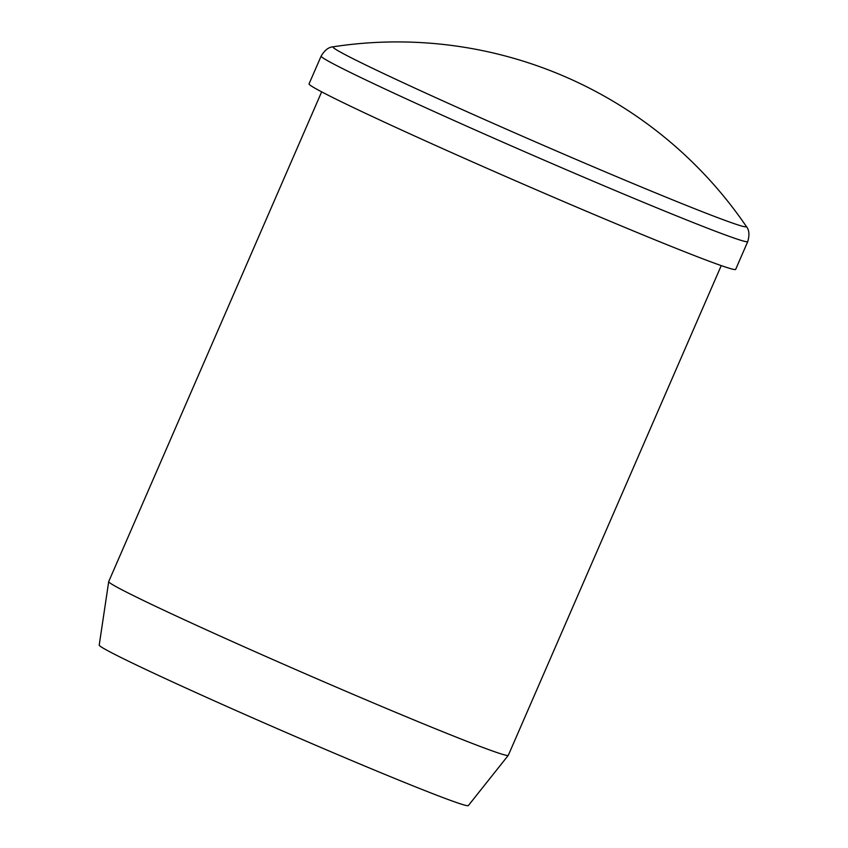 <?xml version="1.0" encoding="UTF-8"?>
<svg xmlns="http://www.w3.org/2000/svg" width="848" height="848" viewBox="0 0 848 848"><rect width="100%" height="100%" fill="white"/><g stroke="black" fill="none" stroke-linecap="round" stroke-linejoin="round"><path stroke-width="1.27" d="M721.245 265.604L508.302 755.335A217.862 6.127 -156.5 0 1 508.281 755.367L468.319 805.6A201.241 5.66 -156.5 0 1 341.49 756.246A201.241 5.66 -156.5 0 1 137.493 665.532A201.241 5.66 -156.5 0 1 99.216 645.116L108.703 581.633A217.862 6.127 -156.5 0 1 108.714 581.58L321.657 91.849M508.281 755.367A217.862 6.127 -156.5 0 1 370.979 701.943A217.862 6.127 -156.5 0 1 150.138 603.734A217.862 6.127 -156.5 0 1 108.703 581.633M747.745 241.585C749.696 234.875 749.197 229.787 746.251 226.331A225.356 6.339 -156.5 0 1 609.394 173.607A225.356 6.339 -156.5 0 1 375.855 69.865A225.356 6.339 -156.5 0 1 333.317 46.778C328.78 46.99 324.72 50.096 321.138 56.095L309.054 83.878A232.596 6.54 -156.5 0 0 353.287 107.526A232.596 6.54 -156.5 0 0 589.816 212.7A232.596 6.54 -156.5 0 0 735.672 269.378L747.745 241.585A232.596 6.54 -156.5 0 1 601.9 184.906A232.596 6.54 -156.5 0 1 365.371 79.733A232.596 6.54 -156.5 0 1 321.138 56.095M746.251 226.331A422.548 422.548 0 0 0 333.317 46.778"/></g></svg>
